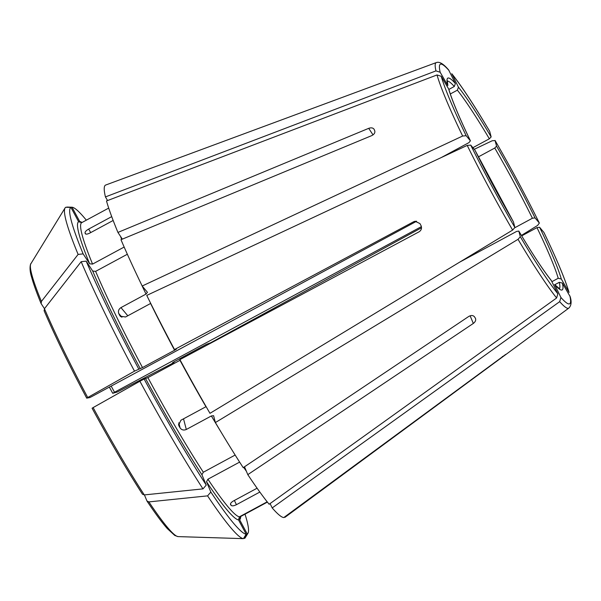 <?xml version="1.0" encoding="UTF-8"?>
<svg xmlns="http://www.w3.org/2000/svg" width="601" height="601" viewBox="0 0 601 601"><rect width="100%" height="100%" fill="white"/><g stroke="black" fill="none" stroke-linecap="round" stroke-linejoin="round"><path stroke-width="0.9" d="M478.336 156.906L494.766 148.041L496.561 146.148L495.051 140.461C510.873 167.799 525.635 195.333 539.345 223.069L537.595 225.435L521.413 235.434M496.561 146.148A120.358 11.119 -118.4 0 1 535.025 217.893L539.27 222.948A136.119 12.576 61.6 0 0 495.096 140.566L492.196 140.762L474.242 149.303M535.025 217.893L532.411 218.238L514.907 227.681M173.832 361.9A185.559 17.144 61.6 0 1 174.087 362.38L172.54 362.673L174.328 361.629L206.413 344.313L210.493 342.848L421.519 227.787M244.509 466.782L247.8 474.64A188.789 17.437 61.6 0 0 269.128 504.254L556.616 297.991L557.841 293.799L551.305 280.502M206.519 481.747A169.339 15.641 61.6 0 0 238.507 519.903L246.17 534.199A185.559 17.144 61.6 0 1 210.846 492.061L206.519 481.747L207.916 479.215L239.626 462.101M238.507 519.903L239.423 516.8L267.182 501.827M230.514 504.562L230.619 504.727A167.048 15.431 61.6 0 0 231.235 505.464C232.226 506.155 233.962 505.899 236.433 504.69L259.835 492.054M230.461 504.419L230.619 504.727C230.145 503.668 231.054 502.428 233.361 501.016L257.093 488.207M210.846 492.061L207.578 495.87A693396.095 473510.674 146.7 0 1 148.883 501.903L146.967 501.001L144.413 494.901M207.578 495.87A188.173 17.384 61.6 0 0 243.435 538.646A693396.162 690127.797 79.5 0 1 177.971 536.603L174.748 535.446L167.281 528.564C161.954 522.524 155.223 513.412 147.095 501.226L146.967 501.001M246.17 534.199L243.435 538.646M489.687 131.334L489.642 131.221C474.144 105.1 461.53 85.935 451.809 73.72L458.458 87.205L457.369 90.165A118.066 10.908 -118.4 0 1 489.357 138.801L491.152 136.915L489.687 131.334A136.119 12.576 61.6 0 0 452.147 74.254M284.649 516.935L284.882 517.363A188.789 17.437 61.6 0 0 285.062 517.243L568.816 308.11C571.311 305.639 571.761 301.822 570.169 296.654L562.378 283.079L559.291 282.312A118.066 10.908 -118.4 0 1 559.388 288.743M245.02 514.171A185.559 17.144 61.6 0 1 247.928 533.335A185.559 17.144 61.6 0 1 247.259 533.996L239.596 519.7L240.52 516.597L267.392 502.098M247.259 533.996L244.524 538.443A188.173 17.384 61.6 0 0 245.208 537.775L247.928 533.335M447.835 85.56L440.157 72.248L435.958 70.895L105.438 196.918L107.571 200.554M447.617 84.981A120.358 11.119 -118.4 0 1 455.385 83.531L454.296 86.499L448.857 89.429M363.688 89.481L105.521 185.1A188.789 17.437 61.6 0 0 105.438 196.918M448.677 89.023L448.864 89.474C452.252 100.758 459.442 117.886 470.44 140.859L470.388 140.777A120.358 11.119 -118.4 0 1 448.677 89.023L441.217 76.289L437.017 74.945L106.497 200.959A188.789 17.437 61.6 0 0 117.931 232.422L368.714 128.336C371.328 127.465 373.146 127.825 374.16 129.41L373.965 129.065M441.292 157.545L468.998 142.595L470.388 140.777L466.151 135.713L462.642 136.021L142.182 286.016L147.463 292.341M147.418 292.259L146.028 294.077L120.959 307.607L127.803 315.773M374.16 129.41A150.355 13.891 -118.4 0 0 374.769 130.868C375.212 132.761 374.213 134.339 371.764 135.608L120.981 239.694A188.789 17.437 61.6 0 0 142.182 286.016M174.087 362.38L170.368 364.476A693396.095 20482.516 -28.2 0 1 117.315 392.002L112.725 393.302L114.513 392.258L421.406 226.622M474.963 150.167L513.434 221.912A120.358 11.119 -118.4 0 1 474.963 150.167L470.726 145.104L467.217 145.412L146.757 295.407A188.789 17.437 61.6 0 0 174.508 349.542L176.363 349.196L174.575 350.24L142.497 367.557L134.504 371.155A693396.095 20482.516 151.8 0 0 87.723 397.516L86.709 398.147L89.804 397.569L92.028 396.45L416.591 221.266M513.434 221.912L514.892 227.486L512.623 230.085L209.982 413.323A188.789 17.437 61.6 0 1 179.909 359.623L419.122 231.791C421.399 230.221 422.03 228.147 421.023 225.585A150.355 13.891 -118.4 0 1 419.941 223.564L415.066 221.258L413.721 221.709L174.508 349.542M86.334 220.169A185.559 17.144 61.6 0 0 72.045 207.225L79.715 221.521L81.481 222.693M72.045 207.225L66.839 207.067M551.538 280.855A120.358 11.119 -118.4 0 1 518.843 231.145L520.308 236.719L518.032 239.318L215.391 422.556A188.789 17.437 61.6 0 0 243.21 467.653L468.735 316.464C471.154 315.134 473.055 315.232 474.437 316.75A150.355 13.891 -118.4 0 0 475.353 318.147L475.564 318.545M459.532 262.231L516.627 231.415L518.813 231.069C532.201 253.592 543.034 270.067 551.312 280.494M78.626 221.731A169.339 15.641 61.6 0 0 89.647 263.779L83.133 253.877A185.559 17.144 61.6 0 1 70.956 207.428L78.626 221.731L81.713 222.663L108.713 208.089M89.647 263.779L92.569 264.094L124.159 247.049M85.304 233.744L85.237 233.594C85.785 234.443 87.28 234.285 89.714 233.128L113.168 220.469M111.718 216.63L88.655 229.079C86.274 230.468 85.064 231.701 85.026 232.79A167.048 15.431 61.6 0 0 85.237 233.594L85.387 233.849M122.341 239.13L117.931 232.422M70.956 207.428L65.749 207.27A188.173 17.384 61.6 0 0 65.073 207.938A188.173 17.384 61.6 0 0 78.115 254.418A693396.162 502477.371 157.2 0 0 41.401 301.447L41.146 303.64L44.474 308.696M83.133 253.877L78.115 254.418M562.378 283.079A120.358 11.119 -118.4 0 1 561.845 290.05A120.358 11.119 -118.4 0 1 554.61 284.521L560.921 297.465L559.689 301.657L272.2 507.928A188.789 17.437 61.6 0 0 283.785 517.566L505.726 354.372A150.355 13.891 -118.4 0 0 505.839 354.357A150.355 13.891 -118.4 0 0 505.944 354.335L284.882 517.363M554.61 284.521L559.689 288.871M138.726 368.969A185.559 17.144 61.6 0 1 86.183 261.142L92.697 271.051L95.619 271.367L127.352 254.246M120.959 307.607C118.682 309.147 117.946 311.115 118.758 313.497A167.048 15.431 61.6 0 0 119.674 315.375L120.185 316.141L125.534 316.997L150.603 303.467A167.048 15.431 61.6 0 0 174.575 350.24M86.183 261.142L81.165 261.69A188.173 17.384 61.6 0 0 134.504 371.155M81.165 261.69A693396.095 502477.326 157.2 0 0 44.451 308.719L44.196 310.912M215.391 422.556L213.588 415.682L211.372 415.952L186.31 429.482C183.763 430.526 181.712 430.023 180.142 427.987A167.048 15.431 61.6 0 1 179.06 426.139L178.662 425.125L180.901 420.242L205.963 406.719A167.048 15.431 61.6 0 1 179.984 360.315L147.899 377.631L144.127 379.043A185.559 17.144 61.6 0 0 206.256 485.082L201.928 474.767L203.326 472.228L235.156 455.047M206.256 485.082L202.98 488.883A693396.095 473510.674 146.7 0 1 144.293 494.916L142.49 494.232C126.864 470.042 110.066 441.374 92.096 408.222L93.125 407.591A155.283 14.341 61.6 0 0 144.293 494.916M144.127 379.043L139.905 381.237A188.173 17.384 61.6 0 0 202.98 488.883M521.683 235.885L536.986 227.629L539.608 227.276A120.358 11.119 -118.4 0 1 561.319 279.029L569.057 292.447C565.09 279.074 556.714 259.084 543.928 232.459M539.608 227.276L543.92 232.459M561.319 279.029L558.224 278.263L551.928 281.666M139.905 381.237A693396.095 20482.516 151.8 0 0 93.125 407.591M450.307 93.974L457.369 90.165M472.889 147.688L489.357 138.801M475.353 318.147C476.172 319.972 475.496 321.738 473.325 323.443L470.117 315.795M41.401 301.447A155.283 14.341 61.6 0 1 30.899 263.711C31.034 262.675 28.502 267.64 31.635 277.234C33.438 283.83 36.563 292.544 41.011 303.385L41.146 303.64M86.694 398.147L86.709 398.147C69.07 364.927 54.864 335.771 44.068 310.672M455.385 83.531L448.647 69.956C443.906 64.345 440.045 61.813 437.07 62.369L436.296 62.579A139.515 12.884 61.6 0 0 435.958 70.895M247.8 474.64L473.325 323.443M272.2 507.928L270.082 503.57M554.866 284.694L559.291 282.312M494.766 148.041A118.066 10.908 -118.4 0 1 532.411 218.238M243.668 467.345A167.048 15.431 61.6 0 0 246.402 471.304M207.916 479.215A167.048 15.431 61.6 0 0 239.423 516.8M148.883 501.903A155.283 14.341 61.6 0 0 177.971 536.603M458.458 87.205A120.358 11.119 -118.4 0 1 491.152 136.915M239.596 519.7A169.339 15.641 61.6 0 0 240.708 516.499M449.075 70.587A136.119 12.576 61.6 0 0 440.706 64.119A136.119 12.576 61.6 0 0 440.157 72.248M447.309 81.09A118.066 10.908 -118.4 0 1 454.296 86.499M441.217 76.289A136.119 12.576 61.6 0 0 466.151 135.713M437.017 74.945A139.515 12.884 61.6 0 0 462.642 136.021M141.611 284.844A167.048 15.431 61.6 0 0 146.028 294.077M109.344 387.097A120.358 11.119 -118.4 0 1 112.718 393.287M470.726 145.104A136.119 12.576 61.6 0 0 514.892 227.486M467.217 145.412A139.515 12.884 61.6 0 0 512.623 230.085M82.021 222.49A169.339 15.641 61.6 0 0 79.715 221.521M520.308 236.719A136.119 12.576 61.6 0 0 557.841 293.799M518.032 239.318A139.515 12.884 61.6 0 0 556.616 297.991M81.713 222.663A167.048 15.431 61.6 0 0 92.569 264.094M120.508 236.343A167.048 15.431 61.6 0 0 121.687 239.401M560.921 297.465A136.119 12.576 61.6 0 0 569.838 295.812M559.689 301.657A139.515 12.884 61.6 0 0 568.306 308.328A139.515 12.884 61.6 0 0 568.816 308.11M92.697 271.051A169.339 15.641 61.6 0 0 140.273 368.676M95.619 271.367A167.048 15.431 61.6 0 0 142.497 367.557M44.451 308.719A155.283 14.341 61.6 0 0 87.723 397.516M145.675 378.758A169.339 15.641 61.6 0 0 201.928 474.767M147.899 377.631A167.048 15.431 61.6 0 0 203.326 472.228M568.779 291.763A136.119 12.576 61.6 0 0 543.845 232.339M536.986 227.629A118.066 10.908 -118.4 0 1 558.224 278.263M231.235 505.464L230.483 503.923M180.142 427.987L178.782 422.796M179.06 426.139L178.55 424.201M119.674 315.375L120.763 316.674M118.758 313.497L121.928 317.283M85.026 232.79L85.77 234.059M502.624 356.889L502.398 356.468M88.655 229.079L90.713 232.587M368.714 128.336L373.018 134.887M413.721 221.709L416.298 221.228M186.31 429.482L183.515 418.829M236.433 504.69L234.375 500.468M111.162 386.12A118.066 10.908 -118.4 0 1 114.513 392.258M211.372 415.952A167.048 15.431 61.6 0 0 221.296 432.465M447.843 85.552L447.369 80.767M30.899 263.711L65.073 207.938M112.718 393.302L109.337 387.104M436.296 62.579L363.35 89.594"/></g></svg>
